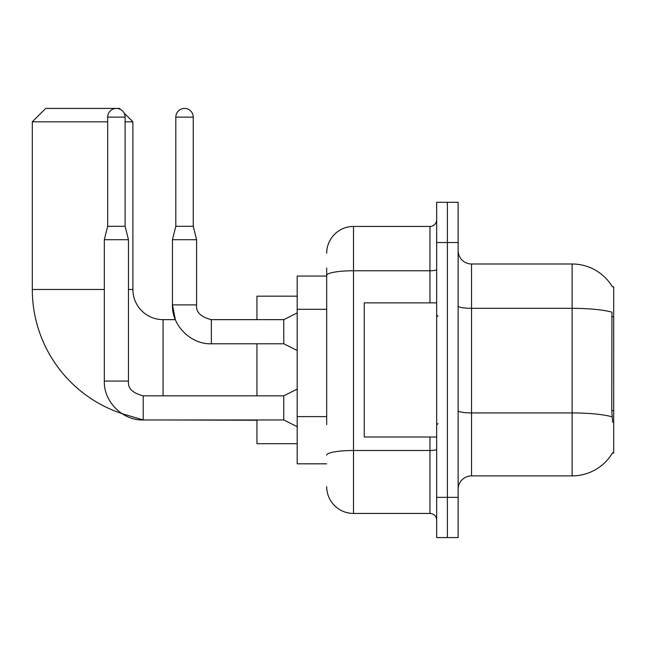 <?xml version="1.0" encoding="UTF-8"?>
<svg xmlns="http://www.w3.org/2000/svg" width="646" height="646" viewBox="0 0 646 646"><rect width="100%" height="100%" fill="white"/><g stroke="black" fill="none" stroke-linecap="round" stroke-linejoin="round"><path stroke-width="0.97" d="M612.384 453.096L612.618 452.693A46.94 46.94 0 0 1 572.122 475.892A46.94 46.94 0 0 0 612.384 453.096L613.7 453.096L613.7 286.792L612.384 286.792M326.69 301.262L326.69 268.009L326.69 276.06L297.184 276.06L297.184 463.82L326.69 463.82M458.127 489.305A13.413 13.413 0 0 1 471.532 475.892L572.122 475.892L572.122 263.988L471.532 263.988A13.413 13.413 0 0 1 458.127 250.575A13.413 13.413 0 0 0 471.532 263.988L471.532 475.892A13.413 13.413 0 0 0 458.127 489.305M447.395 497.355L447.395 537.585L458.127 537.585L458.127 497.355L447.395 497.355L447.395 537.585L436.664 537.585L436.664 497.355L447.395 497.355L447.395 242.533L447.395 497.355M436.664 497.355L436.664 202.295L447.395 202.295L447.395 242.533L447.395 202.295L458.127 202.295L458.127 497.355M612.481 286.953A46.94 46.94 0 0 0 572.122 263.988A46.94 46.94 0 0 1 612.481 286.953M612.618 422.25L611.754 410.598L611.948 312.155A46.94 8.148 180 0 0 572.122 308.32L471.532 308.32A13.413 2.326 -0 0 1 458.127 305.994M326.69 424.648L326.69 268.009M326.69 253.256A26.825 26.825 0 0 1 353.515 226.439L353.515 513.449L429.961 513.449L429.961 437.003M353.515 226.439L429.961 226.439A6.702 6.702 0 0 0 436.664 219.729M436.664 520.151A6.702 6.702 0 0 0 429.961 513.449M353.515 513.449A26.825 26.825 0 0 1 326.69 486.624M436.664 302.885L364.239 302.885L364.239 437.003L436.664 437.003M297.184 389.118L283.772 395.828L283.772 419.965L143.218 419.965L121.844 413.569A130.767 130.767 0 0 1 32.3 289.473L32.3 121.828L45.713 108.415L119.478 108.415L120.511 109.449M163.067 395.828L163.067 319.649A30.176 30.176 0 0 1 132.89 289.473L132.89 121.828L125.106 121.828M107.672 121.828L32.3 121.828M124.072 113.01L132.89 121.828M256.947 343.785L256.947 395.828M256.947 419.965L256.947 443.705L297.184 443.705M297.184 296.175L256.947 296.175L256.947 319.649M125.106 226.302L107.672 226.302L107.672 117.128A8.721 8.721 0 0 1 116.393 108.415A8.721 8.721 0 0 1 125.106 117.128L125.106 226.302L128.465 239.714L128.465 381.075C127.65 388.23 132.567 393.148 143.218 395.828L143.218 419.965C122.683 420.699 103.586 401.602 104.321 381.075L104.321 239.714L128.465 239.714M193.243 226.302L175.809 226.302L175.809 117.128A8.721 8.721 0 0 1 184.522 108.415A8.721 8.721 0 0 1 193.243 117.128L193.243 226.302L196.594 239.714L196.594 304.896C195.786 312.05 200.704 316.968 211.347 319.649L210.507 319.649M297.184 350.495L283.772 343.785L283.772 319.649L297.184 312.939M283.772 343.785L211.347 343.785L211.347 319.649C200.704 316.968 195.786 312.05 196.594 304.896L172.45 304.896L172.45 239.714L196.594 239.714M613.7 316.71L611.754 316.71M613.7 410.598L611.754 410.598M326.69 309.305L297.184 309.305M326.69 416.605L297.184 416.605M612.093 416.807A46.94 8.148 180 0 0 572.122 412.931L471.532 412.931A13.413 2.326 0 0 1 458.127 410.606M458.127 242.533L436.664 242.533M436.664 449.317A6.702 1.163 0 0 1 429.961 450.488L353.515 450.488A26.825 4.659 180 0 0 326.69 455.139M326.69 275.422A26.825 4.659 180 0 1 353.515 270.763L429.961 270.763L429.961 226.439M429.961 302.885L429.961 270.763A6.702 1.163 0 0 0 436.664 269.6M32.3 289.473L104.321 289.473M128.465 289.473L132.89 289.473M256.947 420.239L163.067 419.965M104.321 381.075L128.465 381.075M107.672 117.128L125.106 117.128M175.809 117.128L193.243 117.128M438.004 316.298L436.664 314.949M438.004 423.59L436.664 424.931M211.347 343.785C190.812 344.52 171.723 325.423 172.45 304.896L175.357 319.649L163.067 319.649M283.772 419.965L297.184 426.675M283.772 395.828L143.218 395.828M107.672 226.302L104.321 239.714M283.772 319.649L211.347 319.649M175.809 226.302L172.45 239.714"/></g></svg>
